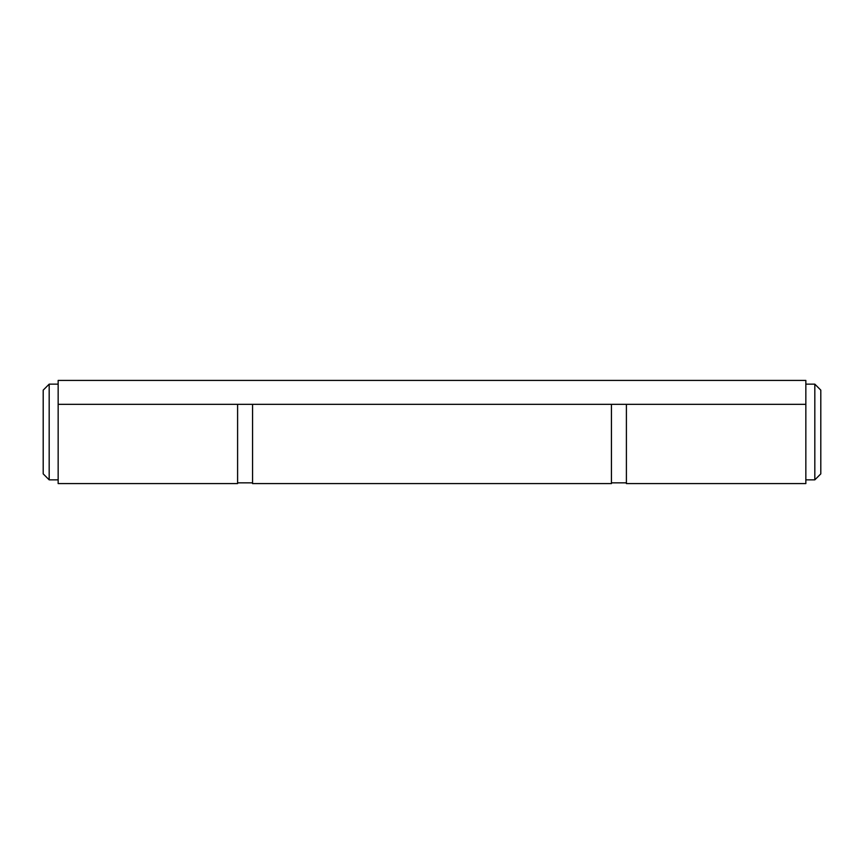 <?xml version="1.0" encoding="UTF-8"?>
<svg xmlns="http://www.w3.org/2000/svg" width="864" height="864" viewBox="0 0 864 864"><rect width="100%" height="100%" fill="white"/><g stroke="black" fill="none" stroke-linecap="round" stroke-linejoin="round"><path stroke-width="1.3" d="M252.558 404.33L252.558 483.592L611.442 483.592L611.442 404.33M58.158 404.33L58.158 380.408L805.842 380.408L805.842 404.33L58.158 404.33L58.158 483.592L237.6 483.592L237.6 404.33M814.817 384.145L820.8 390.128L820.8 473.872L814.817 479.855L814.817 384.145L805.842 384.145M49.183 479.855L43.2 473.872L43.2 390.128L49.183 384.145L49.183 479.855L58.158 479.855M805.842 404.33L805.842 483.592L626.4 483.592L626.4 404.33M252.558 482.846L237.6 482.846M814.817 479.855L805.842 479.855M49.183 384.145L58.158 384.145M626.4 482.846L611.442 482.846"/></g></svg>
